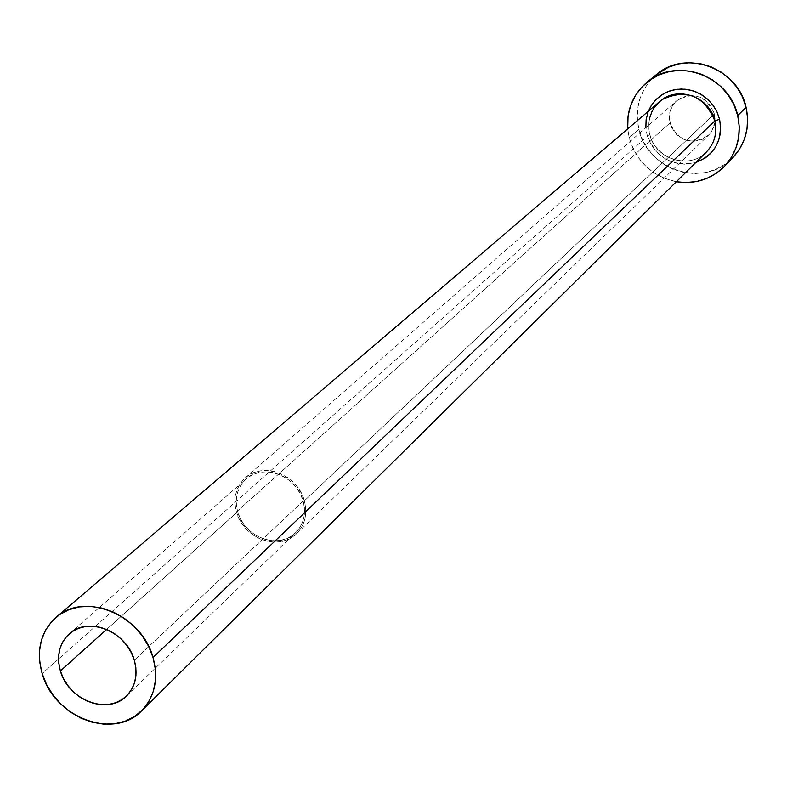 <?xml version="1.0" encoding="UTF-8"?>
<svg xmlns="http://www.w3.org/2000/svg" width="787" height="787" viewBox="0 0 787 787"><rect width="100%" height="100%" fill="white"/><g stroke="black" fill="none" stroke-linecap="round" stroke-linejoin="round"><path stroke-width="0.59" stroke-dasharray="3.94 2.95" d="M303.133 501.034L134.311 660.204L303.133 501.034L304.392 507.812L304.323 514.541L302.936 520.945L300.3 526.769L296.522 531.805L291.731 535.858L286.134 538.77L279.926 540.433L273.374 540.797L266.704 539.843L260.172 537.61L254.044 534.186L248.535 529.7L243.852 524.329L240.183 518.269L237.654 511.757C243.99 537.314 279.07 550.133 295.607 532.73C303.762 524.25 306.281 513.685 303.133 501.034C297.014 475.889 262.956 462.805 246.144 478.949C237.153 487.547 234.319 498.486 237.654 511.757L236.375 505.028L236.395 498.348L237.704 491.964L240.271 486.12L244 481.044L248.741 476.932L254.309 473.951L260.517 472.22L267.108 471.797L273.827 472.712L280.418 474.925L286.616 478.368L292.193 482.884L296.915 488.314L300.614 494.443L303.133 501.034M106.629 629.433L237.654 511.757L106.629 629.433M304.372 500.827C307.628 513.941 305.031 524.899 296.581 533.694C279.424 551.776 243.016 538.475 236.434 511.953L669.914 123.008C678.689 141.69 691.517 145.782 708.428 135.295C714.153 129.363 716.15 122.221 714.409 113.869L304.372 500.827L714.409 113.869L714.812 122.861L711.753 131.173L709.057 134.656L701.847 139.643L693.17 141.404L684.356 139.673L676.722 134.725L671.429 127.307L669.265 118.532L670.563 109.737L675.148 102.251L678.473 99.359L686.559 95.866L691.016 95.394L699.889 97.106L703.962 99.211L710.592 105.556L714.409 113.869C706.067 95.581 693.495 91.213 676.682 100.775C670.327 106.786 668.074 114.194 669.914 123.008L236.434 511.953C232.982 498.171 235.923 486.819 245.259 477.906C262.71 461.172 298.027 474.758 304.372 500.827L301.765 493.99L297.929 487.635L293.02 481.998L287.235 477.306L280.802 473.744L273.955 471.443L266.99 470.498L260.153 470.931L253.719 472.731L247.925 475.83L243.016 480.09L239.15 485.363L236.494 491.422L235.126 498.043L235.116 504.979L236.434 511.953L239.061 518.712L242.868 524.998L247.718 530.576L253.434 535.229L259.799 538.78L266.567 541.092L273.483 542.086L280.29 541.712L286.724 539.98L292.538 536.96L297.506 532.76L301.431 527.536L304.166 521.486L305.602 514.846L305.671 507.871L304.372 500.827M646.894 134.154L649.364 141.168L653.121 147.612L658.021 153.268L663.884 157.912L670.475 161.365L677.558 163.489L684.857 164.217L695.698 162.594C671.803 166.982 655.541 157.508 646.894 134.154L645.812 126.864L646.147 119.545L648.409 111.174M649.708 134.233L58.543 659.044L649.708 134.233C654.892 159.23 689.432 170.189 706.392 152.019C689.766 170.061 654.951 159.151 649.787 133.977C647.101 120.932 650.456 110.072 659.84 101.405C650.337 110.219 646.963 121.168 649.708 134.233C654.666 157.715 685.92 169.461 703.716 154.38M58.543 659.044L42.164 673.593L58.543 659.044M656.545 74.49C640.156 89.069 634.273 107.366 638.877 129.393L629.207 137.774L627.711 128.861L629.207 137.774L638.877 129.393C647.494 170.927 705.329 188.565 732.933 157.557M676.348 181.748C652.128 176.327 636.417 161.669 629.207 137.774L632.896 148.212L638.493 157.813L645.783 166.224L654.499 173.13L664.317 178.275L676.348 181.748M656.358 74.637L651.272 79.428L644.887 87.888L640.323 97.499L637.755 107.888L637.263 118.66L638.877 129.393L642.507 139.692L648.026 149.166L655.227 157.479L663.834 164.296L673.524 169.372L683.942 172.51L694.685 173.583L705.359 172.56L715.55 169.451L724.876 164.375L732.963 157.518M126.53 695.983L295.607 532.73M296.581 533.694L708.428 135.295M245.259 477.906L676.682 100.775M69.256 633.86L246.144 478.949"/><path stroke-width="1.18" d="M134.311 660.204C138.148 674.666 135.521 686.618 126.461 696.062C108.094 715.432 68.144 700.086 60.402 670.937L106.629 629.433L60.402 670.937L58.799 663.274L58.671 655.689L60.009 648.458L62.783 641.877L66.875 636.191L72.148 631.627L78.395 628.36L85.38 626.521L92.836 626.177L100.47 627.367L107.986 630.023L115.089 634.066L121.513 639.329L126.992 645.606L131.311 652.659L134.311 660.204L135.876 667.947L135.944 675.59L134.518 682.831L131.655 689.392L127.474 695.029L122.142 699.515L115.856 702.702L108.872 704.454L101.454 704.709L93.889 703.47L86.462 700.794L79.438 696.77L73.112 691.557L67.692 685.349L63.403 678.394L60.402 670.937C56.33 655.797 59.281 643.441 69.256 633.86C87.918 615.867 126.825 631.479 134.311 660.204M703.716 154.38C713.868 145.674 717.596 134.508 714.871 120.903L719.584 119.28C722.85 140.381 714.891 154.813 695.698 162.594L705.329 157.931L710.799 153.278L715.216 147.582L718.403 141.08L720.233 134.006L720.636 126.648L719.584 119.28L714.871 120.903C709.933 96.703 677.253 85.232 659.84 101.405L56.025 617.362M153.032 657.479L714.871 120.903L153.032 657.479C158.689 678.915 154.882 696.692 141.611 710.799C114.194 740.38 53.87 717.449 42.164 673.593C35.956 650.623 40.521 631.931 55.838 617.529C83.934 591.037 141.906 614.558 153.032 657.479L148.536 646.137L142.034 635.522L133.8 626.078L124.139 618.159L113.436 612.089L102.133 608.105L90.653 606.354L79.457 606.885L68.981 609.679L59.625 614.617L51.745 621.504L45.626 630.053L41.504 639.929L39.527 650.751L39.753 662.123L42.164 673.593L46.669 684.739L53.093 695.137L61.189 704.414L70.663 712.215L81.15 718.246L92.266 722.269L103.589 724.148L114.705 723.784L125.182 721.197L134.616 716.455L142.634 709.756L148.94 701.325L153.268 691.478L155.442 680.607L155.364 669.127L153.032 657.479M724.443 166.382C711.153 179.377 695.128 184.502 676.348 181.748L685.733 182.564L696.534 181.541L706.854 178.403L716.288 173.278L724.473 166.342L731.093 157.862L735.875 148.163L738.639 137.597L739.249 126.599L737.694 115.571C741.807 135.167 737.389 152.107 724.443 166.382L732.933 157.557C745.732 143.441 750.119 126.707 746.076 107.357L737.694 115.571L734.025 104.966L728.369 95.188L720.961 86.639L712.087 79.635L702.093 74.47L691.38 71.332L680.371 70.338L669.481 71.519L659.152 74.834L649.777 80.136L641.71 87.209L635.247 95.778L630.643 105.507L628.056 116.014L627.711 128.861C626.531 109.914 632.974 94.371 647.042 82.222C676.249 56.369 729.598 75.739 737.694 115.571L746.076 107.357C738.108 68.026 685.428 48.942 656.545 74.49L647.209 82.074M648.409 111.174L651.006 105.989L655.355 100.254L660.775 95.532L667.061 92L673.977 89.797L681.267 89.02L688.625 89.698L695.787 91.804L702.457 95.266L708.389 99.949L713.337 105.665L717.124 112.197L719.584 119.28L716.868 111.646L712.629 104.691L707.051 98.729L700.4 94.027L692.973 90.8L685.113 89.197L677.174 89.275L669.511 91.046L662.467 94.401L656.368 99.211L651.479 105.232L648.006 112.197L646.107 119.811L645.861 127.71M732.963 157.518L739.514 149.136L744.246 139.545L746.981 129.117L747.601 118.247L746.076 107.357L742.456 96.88L736.878 87.229L729.569 78.789L720.803 71.883L710.946 66.787L700.361 63.698L689.481 62.724L678.728 63.904L668.517 67.19L656.358 74.637M141.699 710.72L706.392 152.019C714.586 143.372 717.41 132.993 714.871 120.903C703.981 95.571 686.471 88.429 662.339 99.477L658.542 102.576L654.322 107.544L651.872 111.793L649.649 117.981"/></g></svg>
